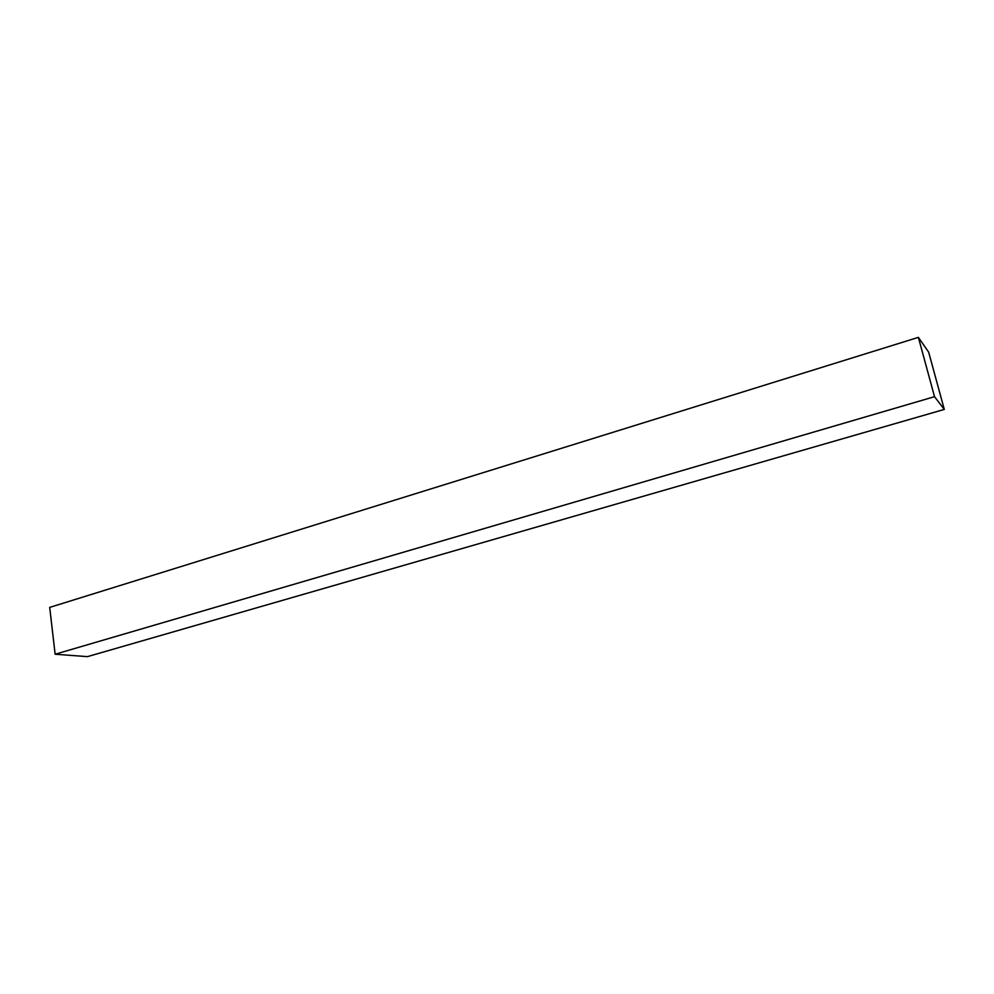 <?xml version="1.0" encoding="UTF-8"?>
<svg xmlns="http://www.w3.org/2000/svg" width="994" height="994" viewBox="0 0 994 994"><rect width="100%" height="100%" fill="white"/><g stroke="black" fill="none" stroke-linecap="round" stroke-linejoin="round"><path stroke-width="1.49" d="M918.381 337.364L928.657 352.149L944.3 409.416L934.522 396.681L918.381 337.364L928.657 352.149L944.3 409.416L934.522 396.681L918.381 337.364L49.7 607.396L918.381 337.364M87.447 656.636L944.3 409.416L87.447 656.636L55.142 654.226L934.522 396.681L55.142 654.226L87.447 656.636M49.7 607.396L55.142 654.226L49.7 607.396"/></g></svg>
